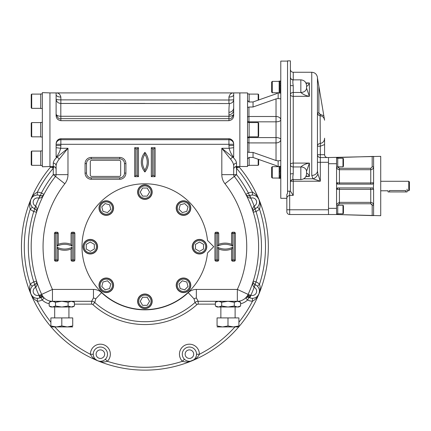 <?xml version="1.0" encoding="UTF-8"?>
<svg xmlns="http://www.w3.org/2000/svg" width="431" height="431" viewBox="0 0 431 431"><rect width="100%" height="100%" fill="white"/><g stroke="black" fill="none" stroke-linecap="round" stroke-linejoin="round"><path stroke-width="0.65" d="M336.568 167.039L337.753 167.039L337.753 158.021L336.568 158.021L336.568 182.706L339.418 182.97L339.418 184.134M336.568 209.531L336.568 214.045L337.753 214.045L337.753 205.021L336.568 205.021M280.107 178.262L279.908 167.298M279.908 168.941L280.091 171.172M280.005 172.346L279.838 171.172M280.78 178.375L279.902 178.245M280.026 177.362L279.864 175.643M280.037 166.42L279.972 173.461M280.037 175.643L279.832 178.245M279.94 166.318L279.164 166.318L279.164 178.375L280.037 178.272M279.972 87.418L279.94 87.073M279.908 85.958L279.902 81.346M280.026 92.083L279.94 93.101L279.164 93.101L279.164 81.039L280.037 81.147L280.037 82.057M279.908 92.045L279.902 92.983L280.78 93.101M279.908 85.828L279.902 90.365M279.908 83.668L280.091 85.893M279.908 82.019L280.075 83.722M280.005 81.039L280.78 81.039L279.843 81.168M279.902 92.083L279.902 90.418M279.967 82.057L280.075 91.878M280.037 90.365L279.848 88.183M279.164 81.039L280.037 81.147M272.327 166.652L271.568 167.411L271.568 177.286L272.327 178.046L272.327 166.652L279.164 166.652M272.327 81.373L271.568 82.132L271.568 92.008L272.327 92.767L272.327 81.373L279.164 81.373M342.979 166.802L343.453 166.328L343.453 158.732L342.979 158.258L342.979 166.802L337.753 166.802M342.979 213.808L343.453 213.329L343.453 205.732L342.979 205.258L342.979 213.808L337.753 213.808M342.979 205.258L337.753 205.258M388.083 190.744L388.083 191.94L407.074 191.94L407.074 189.096M336.568 166.916L336.568 166.851C336.735 168.575 337.683 169.523 339.418 169.695L370.752 169.695C372.486 169.528 373.435 168.58 373.602 166.851L372.179 166.851L372.179 156.458L336.568 157.541L336.568 163.715L328.497 163.715L328.497 208.345L336.568 208.345L336.568 214.519L289.68 214.519A2.85 2.85 0 0 1 286.836 211.669L286.836 198.691L286.836 209.773L289.68 209.773L289.68 214.519A2.85 2.85 0 0 1 286.836 211.669M336.568 214.519L380.724 215.705L380.724 156.356L328.497 157.541L328.497 214.519M337.996 213.808L337.996 214.563L372.179 215.602L372.179 205.215L370.752 203.766L370.752 202.365C372.486 202.538 373.44 203.486 373.602 205.215L372.179 205.215L371.764 204.197M336.595 182.986A1.422 1.422 0 0 1 336.568 182.706L336.568 189.354L373.602 189.354L373.602 215.522L372.179 215.602L373.602 215.522M372.185 187.932L372.185 187.932A1.422 1.422 0 0 1 372.432 187.954L372.68 188.024M372.939 188.153A1.422 1.422 0 0 1 373.257 188.422M373.321 188.503A1.422 1.422 0 0 1 373.505 188.832M373.602 189.257A1.422 1.422 0 0 1 373.602 189.354L373.365 188.568L372.179 187.932L337.996 187.932A1.422 1.422 0 0 1 337.996 187.932A1.422 1.422 0 0 0 337.096 188.25M337.996 205.258L339.418 203.766L370.752 203.766M373.602 156.545L373.602 182.706L370.752 182.97L370.752 184.134M373.365 188.568L373.602 182.706A1.422 1.422 0 0 1 373.208 183.692M372.761 184.005A1.422 1.422 0 0 1 372.276 184.129M372.179 166.851L370.752 168.3L339.418 168.3L337.996 166.851L338.405 167.869M337.204 183.892A1.422 1.422 0 0 0 337.511 184.048L337.726 184.107A1.422 1.422 0 0 0 337.985 184.134A1.422 1.422 0 0 1 337.985 184.134L372.179 184.134L373.365 183.493M336.568 208.345L336.568 189.354A1.422 1.422 0 0 1 337.08 188.261M339.418 187.932L339.418 202.365L336.88 203.928M336.886 183.606A1.422 1.422 0 0 1 336.616 183.067M373.3 156.464L372.497 156.453M336.568 157.541L337.996 157.498L337.996 158.258M372.179 156.458L373.602 156.415M373.311 215.602L373.602 215.645M337.996 184.134L336.568 182.706M336.568 189.354L337.996 187.932M389.392 190.561C387.55 190.798 387.55 190.798 389.392 190.561L405.652 190.561C407.489 190.798 407.489 190.798 405.652 190.561L405.652 191.94M408.739 181.284L408.739 190.782L409.45 190.066L409.45 181.995L408.739 181.284L380.724 181.284M408.739 190.782L407.058 190.777M287.547 191.278L287.547 193.417L286.836 194.338L286.836 198.691C286.782 197.069 287.73 195.96 289.68 195.372L289.68 191.132L287.547 191.278L287.547 60.863L290.397 60.863L290.397 77.16A2.85 2.807 -0 0 0 290.397 77.171L290.397 77.16M323.94 118.142L324.478 119.602C323.907 117.318 322.458 116.02 320.131 115.713L321.65 116.074M324.554 144.552L320.308 146.244L320.131 115.713C318.493 115.465 317.604 114.517 317.458 112.868L318.229 114.818M317.458 112.868L318.881 112.868L320.217 114.312L319.258 113.849M317.458 170.897L317.873 173.925A5.7 4.321 -45 0 1 313.003 178.79L311.758 175.428A5.7 4.536 -0 0 0 317.458 170.918A5.7 4.536 -0 0 0 317.458 170.897L317.458 77.952L324.478 119.602M320.131 115.713L320.217 114.312L323.837 115.804M324.581 142.634L324.581 140.889M327.431 157.541C325.701 157.374 324.753 156.421 324.581 154.697L324.581 138.189C324.505 141.158 323.024 142.925 320.131 143.491A2.85 2.758 0 0 0 317.458 146.244L320.308 146.244L320.308 157.541A2.85 2.85 0 0 1 317.458 154.697A2.85 2.85 0 0 0 320.308 157.541L328.497 157.541M317.458 78.033L317.394 77.111C316.71 74.105 314.829 72.489 311.758 72.257L293.242 72.257C291.512 72.09 290.564 71.142 290.397 69.407M303.699 178.79L313.003 178.79L320.308 181.225L293.242 181.225L293.242 179.56C291.512 179.732 290.564 180.681 290.397 182.41M317.873 173.925L320.308 181.225L320.308 157.541A2.85 2.85 0 0 1 317.458 154.697L324.581 154.697M300.838 166.942L300.838 179.56C304.302 179.226 306.199 177.324 306.538 173.865L306.538 171.333A5.7 4.391 180 0 1 306.538 171.333L309.388 163.09C305.918 163.688 303.068 164.971 300.838 166.942A5.7 4.391 -0 0 1 306.538 171.328A5.7 4.391 -0 0 1 306.538 171.333L309.388 163.09L293.242 163.09L293.242 85.731C292.724 82.607 292.724 80.683 293.242 79.967A2.85 2.807 -0 0 1 290.397 77.171L290.397 85.23A2.85 0.501 180 0 0 293.242 85.731M306.538 173.865L306.538 171.344A5.7 4.396 0 0 0 300.838 166.948L293.242 166.948L293.242 163.09A2.85 1.654 180 0 0 290.397 164.75A2.85 2.198 180 0 0 293.242 166.948L293.242 173.688A2.85 0.501 -0 0 0 290.397 174.189L290.397 85.23M306.112 176.026L309.388 176.462L309.388 163.09M306.538 173.337C307.346 173.025 308.294 174.065 309.388 176.462L305.908 176.462M306.538 85.553C306.199 82.089 304.302 80.193 300.838 79.854L300.838 92.471A5.7 4.391 0 0 0 306.538 88.086L309.388 96.323C305.918 95.73 303.068 94.443 300.838 92.476L300.838 92.476A5.7 4.396 0 0 0 306.538 88.075L306.538 86.071M306.538 86.081C307.346 86.394 308.294 85.349 309.388 82.951L305.908 82.951M306.112 83.393L309.388 82.951L309.388 96.323L293.242 96.323A2.85 1.654 180 0 1 290.397 94.669A2.85 2.198 180 0 1 293.242 92.471L300.838 92.471M292.956 175.95L293.242 173.688C292.724 176.812 292.724 178.736 293.242 179.452A2.85 2.807 180 0 0 290.397 182.248L290.397 174.189M290.397 182.259A2.85 2.807 180 0 1 290.397 182.248L290.402 191.132L289.68 191.132M290.65 181.225L293.242 181.225L293.242 195.372L290.402 191.132M287.547 61.1L280.78 61.1L280.78 198.319L286.836 198.319L286.836 194.338M248.849 101.958L247.545 100.407L247.545 107.454L248.967 107.039L253.045 106.99L276.034 98.904L278.14 98.537L280.78 98.882M280.78 160.531L278.14 160.882L276.034 160.515L253.045 152.429L248.967 152.38L247.545 151.965L247.545 159.012L248.967 157.417L253.045 157.46L276.034 165.552L278.194 166.652M276.912 165.913L276.6 165.773M276.546 165.752L276.034 165.552M276.034 93.866L278.14 92.805L276.034 93.866L253.045 101.953L253.045 106.99M278.194 92.767L278.14 98.537M228.936 97.067A4.746 2.376 180 0 0 233.683 94.696L233.683 115.282C233.634 118.331 232.05 120.13 228.936 120.685L228.936 118.654C230.714 119.398 232.298 117.868 233.683 114.053L233.683 114.059C233.386 115.389 231.819 116.133 228.985 116.273C228.845 110.46 228.985 106.22 229.411 103.542L60.809 103.456C57.975 103.181 56.413 101.738 56.111 99.125C56.369 99.593 57.953 99.841 60.857 99.868L228.936 100.024L228.936 97.067C229.675 94.2 231.258 92.816 233.683 92.913L247.545 92.913L247.545 100.407M236.533 163.117A2.85 2.586 180 0 0 233.683 165.693A2.85 2.586 180 0 1 233.683 165.693L233.683 165.693C233.591 163.818 232.584 161.668 230.66 159.26A2.85 1.767 135 0 1 232.783 157.137C235.159 159.357 236.409 161.35 236.533 163.117L236.533 166.506L239.857 166.506L239.857 92.913L239.857 166.506L247.545 166.506L247.545 159.012M247.545 107.454L247.545 151.965M248.967 102.002L253.045 101.953M71.25 301.291L68.114 302.266L61.811 301.291M52.366 306.991L50.89 306.991L49.199 306.015L52.35 306.991L55.502 306.015L61.805 306.991L71.266 306.991L74.418 306.015L74.418 302.266L71.266 301.291M69.817 306.77L68.928 306.436M50.906 306.77L49.985 306.425M74.418 306.015L72.726 306.991L71.266 306.991L68.114 306.015L61.805 306.991L52.35 306.991M72.877 306.721L72.505 306.829M53.8 301.511L54.689 301.845M39.027 198.206C41.424 197.953 43.062 196.665 43.946 194.349C43.628 195.534 42.405 195.965 40.277 195.647L38.914 198.168L39.905 195.496L40.277 195.647L41.419 193.034A116.564 116.564 0 0 1 53.261 174.652L55.502 176.408A113.714 113.714 0 0 0 41.678 294.4A11.869 11.869 0 0 0 52.453 301.291L50.89 301.291L49.199 302.266L49.199 306.015M50.739 301.56L51.111 301.452M61.805 301.291L55.502 302.266L52.35 301.291L49.199 302.266M72.71 301.506L73.631 301.856M68.114 302.266L68.114 306.015M55.502 302.266L55.502 306.015M237.427 301.291L234.292 302.266L227.988 301.291M218.544 306.991L217.068 306.991L215.376 306.015L218.528 306.991L221.685 306.015L227.988 306.991L237.443 306.991L240.595 306.015L240.595 302.266L237.443 301.291L198.19 301.291A4.746 4.746 0 0 0 195.017 302.508L194.015 298.823L196.342 297.902L198.19 301.291L198.19 304.141A1.902 1.902 0 0 0 196.924 304.625L195.017 302.508A75.016 75.016 0 0 1 94.777 302.508A4.746 4.746 0 0 0 91.604 301.291L93.457 297.902L95.779 298.823L94.777 302.508L92.875 304.625A77.866 77.866 0 0 0 196.924 304.625M235.994 306.77L235.11 306.436M217.084 306.77L216.163 306.425M240.595 306.015L238.909 306.991L237.443 306.991L234.292 306.015L227.988 306.991L218.528 306.991M239.06 306.721L238.688 306.829M219.977 301.511L220.866 301.845M216.917 301.56L217.289 301.452M227.983 301.291L221.685 302.266L218.528 301.291L215.376 302.266L215.376 306.015M240.595 302.266L238.909 301.291L237.443 301.291M238.887 301.506L239.808 301.856M234.292 302.266L234.292 306.015M221.685 302.266L221.685 306.015M120.685 161.7A1.422 1.422 0 0 0 119.258 160.278L91.722 160.278A1.422 1.422 0 0 0 90.294 161.7L90.294 174.997A1.422 1.422 0 0 0 91.722 176.419L119.258 176.419A1.422 1.422 0 0 0 120.685 174.997L120.685 161.7M144.897 307.465A6.174 6.174 0 0 1 139.552 298.204A6.174 6.174 0 0 1 150.241 298.204A6.174 6.174 0 0 1 144.897 307.465M144.897 308.413A7.122 7.122 0 0 1 138.728 297.729A7.122 7.122 0 0 1 151.065 297.729A7.122 7.122 0 0 1 144.897 308.413M147.23 297.255L149.557 301.291L147.23 305.326L142.569 305.326L140.237 301.291L142.569 297.255L147.23 297.255M187.873 289.664A6.174 6.174 0 0 1 177.545 286.895A6.174 6.174 0 0 1 185.104 279.336A6.174 6.174 0 0 1 187.873 289.664M188.541 290.332A7.122 7.122 0 0 1 176.629 287.143A7.122 7.122 0 0 1 185.352 278.421A7.122 7.122 0 0 1 188.541 290.332M182.302 280.796L186.801 282.003L188.008 286.507L184.71 289.799L180.212 288.592L179.005 284.094L182.302 280.796M205.673 246.688A6.174 6.174 0 0 1 196.412 252.033A6.174 6.174 0 0 1 196.412 241.344A6.174 6.174 0 0 1 205.673 246.688M206.621 246.688A7.122 7.122 0 0 1 195.938 252.857A7.122 7.122 0 0 1 195.938 240.52A7.122 7.122 0 0 1 206.621 246.688M195.464 244.361L199.499 242.028L203.534 244.361L203.534 249.021L199.499 251.348L195.464 249.021L195.464 244.361M187.873 203.718A6.174 6.174 0 0 1 185.104 214.04A6.174 6.174 0 0 1 177.545 206.481A6.174 6.174 0 0 1 187.873 203.718M188.541 203.044A7.122 7.122 0 0 1 185.352 214.961A7.122 7.122 0 0 1 176.629 206.239A7.122 7.122 0 0 1 188.541 203.044M179.005 209.288L180.212 204.784L184.71 203.577L188.008 206.875L186.801 211.373L182.302 212.58L179.005 209.288M144.897 185.917A6.174 6.174 0 0 1 150.241 195.173A6.174 6.174 0 0 1 139.552 195.173A6.174 6.174 0 0 1 144.897 185.917M144.897 184.964A7.122 7.122 0 0 1 151.065 195.647A7.122 7.122 0 0 1 138.728 195.647A7.122 7.122 0 0 1 144.897 184.964M142.569 196.121L140.237 192.086L142.569 188.051L147.23 188.051L149.557 192.086L147.23 196.121L142.569 196.121M84.126 246.688A6.174 6.174 0 0 1 93.382 241.344A6.174 6.174 0 0 1 93.382 252.033A6.174 6.174 0 0 1 84.126 246.688M83.172 246.688A7.122 7.122 0 0 1 93.856 240.52A7.122 7.122 0 0 1 93.856 252.857A7.122 7.122 0 0 1 83.172 246.688M94.33 249.021L90.294 251.348L86.259 249.021L86.259 244.361L90.294 242.028L94.33 244.361L94.33 249.021M101.926 203.718A6.174 6.174 0 0 1 112.249 206.481A6.174 6.174 0 0 1 104.69 214.04A6.174 6.174 0 0 1 101.926 203.718M101.253 203.044A7.122 7.122 0 0 1 113.17 206.239A7.122 7.122 0 0 1 104.447 214.961A7.122 7.122 0 0 1 101.253 203.044M107.497 212.58L102.993 211.373L101.786 206.875L105.083 203.577L109.582 204.784L110.789 209.288L107.497 212.58M101.926 289.664A6.174 6.174 0 0 1 104.69 279.336A6.174 6.174 0 0 1 112.249 286.895A6.174 6.174 0 0 1 101.926 289.664M101.253 290.332A7.122 7.122 0 0 1 104.447 278.421A7.122 7.122 0 0 1 113.17 287.143A7.122 7.122 0 0 1 101.253 290.332M110.789 284.094L109.582 288.592L105.083 289.799L101.786 286.507L102.993 282.003L107.497 280.796L110.789 284.094M258.18 159.271L258.18 165.321L258.654 164.841L258.654 159.438M258.18 165.321L249.156 165.321M31.705 165.321L31.705 151.076L31.231 151.55L31.231 164.841L31.705 165.321L40.729 165.321M31.705 151.076L40.729 151.076M31.231 136.358L31.705 136.832L31.231 136.358L31.231 123.061L31.705 122.587L31.705 136.832L40.729 136.832M31.705 108.343L31.705 94.098L31.231 94.572L31.231 107.869L31.705 108.343L40.729 108.343M31.705 94.098L40.729 94.098M31.231 123.061L31.705 122.587L40.729 122.587M258.654 99.981L258.654 94.572L258.18 94.098L249.156 94.098M258.18 100.148L258.18 94.098M258.18 122.587L258.18 136.832L258.654 136.358L258.654 123.061L258.18 122.587L249.156 122.587M106.29 278.011A7.289 7.289 0 0 0 99.976 288.942A7.289 7.289 0 0 0 112.599 288.942A7.289 7.289 0 0 0 106.29 278.011M95.45 241.538A7.289 7.289 0 0 0 83.258 244.803A7.289 7.289 0 0 0 92.18 253.73A7.289 7.289 0 0 0 95.45 241.538M113.574 208.081A7.289 7.289 0 0 0 102.643 201.767A7.289 7.289 0 0 0 102.643 214.39A7.289 7.289 0 0 0 113.574 208.081M183.509 215.371A7.289 7.289 0 0 0 189.818 204.434A7.289 7.289 0 0 0 177.195 204.434A7.289 7.289 0 0 0 183.509 215.371M150.053 197.242A7.289 7.289 0 0 0 146.782 185.05A7.289 7.289 0 0 0 137.855 193.972A7.289 7.289 0 0 0 150.053 197.242M249.156 102.061L249.156 93.931L247.545 93.931M247.545 165.482L249.156 165.482L249.156 157.358M247.545 136.999L249.156 136.999L249.156 122.42L247.545 122.42M42.34 150.909L40.729 150.909L40.729 165.482L42.34 165.482M42.34 93.931L40.729 93.931L40.729 108.51L42.34 108.51M42.34 122.42L40.729 122.42L40.729 136.999L42.34 136.999L40.729 136.999M194.343 251.844A7.289 7.289 0 0 0 206.541 248.574A7.289 7.289 0 0 0 197.613 239.652A7.289 7.289 0 0 0 194.343 251.844M176.22 285.3A7.289 7.289 0 0 0 187.151 291.609A7.289 7.289 0 0 0 187.151 278.986A7.289 7.289 0 0 0 176.22 285.3M139.746 296.14A7.289 7.289 0 0 0 143.011 308.332A7.289 7.289 0 0 0 151.938 299.405A7.289 7.289 0 0 0 139.746 296.14M50.89 326.93L56.348 326.93L61.805 325.955L67.268 326.93L72.726 325.955C72.726 327.237 72.726 327.237 72.726 325.955L72.726 317.911L61.805 317.911L61.805 325.955M50.939 325.971L50.89 325.955C50.89 327.237 50.89 327.237 50.89 325.955L56.348 326.93L67.295 326.93M55.54 326.908L55.125 326.876M53.843 326.714L52.022 326.305M72.069 326.165L71.368 326.364M72.726 326.93L67.268 326.93M50.89 325.955L50.89 317.911L61.805 317.911M217.068 326.93L222.525 326.93L227.988 325.955L233.446 326.93L238.903 325.955C238.909 327.237 238.909 327.237 238.909 325.955L238.909 317.911L227.988 317.911L227.988 325.955M227.988 317.911L217.068 317.911L217.068 325.955C217.068 327.237 217.068 327.237 217.068 325.955L222.525 326.93L233.478 326.93M238.246 326.165L237.562 326.359M238.909 326.93L233.446 326.93M49.937 129.709L49.937 166.522L42.34 166.786L42.34 92.627L49.937 92.897L49.937 129.709M207.5 252.938A62.91 62.91 0 0 1 111.656 300.1A62.91 62.91 0 0 1 111.656 193.282A62.91 62.91 0 0 1 207.5 240.444L213.744 246.688L207.5 252.938M51.036 166.506A123.449 123.449 0 0 0 50.847 166.732A123.449 123.449 0 0 0 50.89 326.698A123.449 123.449 0 0 1 30.849 293.931L30.305 291.254M99.367 361.21L97.654 360.742A123.449 123.449 0 0 1 51.084 326.93A123.449 123.449 0 0 0 238.709 326.93A123.449 123.449 0 0 1 97.654 360.742L97.654 360.742C100.725 362.18 103.957 362.363 107.346 361.291L105.358 359.255A7.122 7.122 0 0 1 93.258 354.158A7.122 7.122 0 0 1 103.144 347.596A7.122 7.122 0 0 1 105.358 359.255M240.595 303.774A14.719 14.719 0 0 0 247.609 299.965L248.967 297.465A2.85 2.85 0 0 0 248.779 297.368A2.85 2.85 0 0 1 248.956 297.46A2.85 0.302 -61.5 0 0 248.973 297.465A2.85 0.302 -61.5 0 0 250.605 295.084L250.88 295.213L249.888 297.88L248.967 297.465A7.122 7.122 0 0 0 257.463 286.227L259.5 284.239C260.572 287.633 260.389 290.86 258.95 293.931A123.449 123.449 0 0 1 238.909 326.698A123.449 123.449 0 0 0 238.758 166.506A123.449 123.449 0 0 1 258.95 199.451L257.442 197.172M43.924 194.392L43.946 194.349A2.85 2.85 0 0 1 42.814 195.518A2.85 2.85 0 0 0 43.946 194.349L41.419 193.034A9.972 9.972 0 0 0 37.308 192.204L37.341 195.054A7.122 7.122 0 0 1 39.905 195.496M30.305 202.123L30.849 199.451C29.405 202.516 29.222 205.749 30.294 209.143L32.33 207.149A7.122 7.122 0 0 0 34.458 208.647L35.757 206.11C37.265 207.984 37.519 210.053 36.5 212.316A2.85 2.85 0 0 0 36.533 210.689M32.33 207.149A7.122 7.122 0 0 1 37.341 195.054M34.458 284.729L34.825 284.573L35.757 287.267L34.458 284.729A7.122 7.122 0 0 0 32.33 286.227L30.294 284.239A120.599 120.599 0 0 1 30.294 209.143A9.972 9.972 0 0 0 33.785 211.454L35.757 206.11M36.516 212.273L36.5 212.316C37.114 211.255 36.56 210.08 34.825 208.803L34.458 208.647M31.528 206.163L30.946 205.129M30.569 204.095L30.364 203.098M36.075 195.178L34.933 195.502M33.936 195.965L33.085 196.525M32.357 197.172L30.849 199.451A123.449 123.449 0 0 0 30.849 293.931C29.405 290.86 29.222 287.633 30.294 284.239A9.972 9.972 0 0 1 33.785 281.922L36.5 281.06C37.519 283.329 37.265 285.397 35.757 287.267M36.516 281.109L36.5 281.06C37.114 282.127 36.56 283.296 34.825 284.573L33.785 281.922A116.564 116.564 0 0 1 33.785 211.454L36.5 212.316M32.33 286.227A7.122 7.122 0 0 0 39.905 297.88L38.914 295.213L40.519 294.933L43.585 297.487M54.683 166.889L53.87 166.889L53.261 168.289L53.261 174.652L56.111 174.652A2.85 2.85 0 0 1 55.502 176.408A113.714 113.714 0 0 0 41.678 294.4L40.519 294.933A2.85 1.487 -92.3 0 0 42.066 297.121L43.192 297.304L42.066 297.121A2.85 2.85 0 0 0 41.872 297.137A2.85 2.85 0 0 1 42.066 297.121L40.826 297.465A2.85 0.302 -118.5 0 1 39.189 295.084M42.066 297.121L39.905 297.88M43.192 297.304L43.984 297.756M44.172 297.929L42.184 299.965A14.719 14.719 0 0 0 49.199 303.774M36.446 210.441A2.85 2.85 0 0 0 36.215 209.967M36.042 209.714A2.85 2.85 0 0 0 35.563 209.229M42.583 195.636A2.85 2.85 0 0 1 42.082 195.809A2.85 2.85 0 0 0 42.583 195.636M41.78 195.863A2.85 2.85 0 0 1 41.101 195.868A2.85 2.85 0 0 0 41.78 195.863M53.891 166.576A2.85 0.609 94.6 0 1 53.87 166.889L52.318 167.481L53.261 168.289A120.599 120.599 0 0 0 37.308 192.204C34.151 193.842 31.996 196.261 30.849 199.451A123.449 123.449 0 0 1 50.847 166.732L51.095 166.436C50.551 167.347 50.955 167.691 52.318 167.481A2.85 1.094 99.3 0 0 52.496 166.506M31.528 287.213L30.946 288.253M30.569 289.282L30.364 290.284M35.87 283.867A2.85 2.85 0 0 0 36.522 282.725M36.533 282.688A2.85 2.85 0 0 0 36.5 281.06M41.112 297.331A2.85 2.85 0 0 1 41.5 297.201A2.85 2.85 0 0 0 41.112 297.331M42.34 297.121A2.85 2.85 0 0 1 42.761 297.18A2.85 2.85 0 0 0 42.34 297.121M42.793 297.185A2.85 2.85 0 0 1 43.935 297.719A2.85 2.85 0 0 0 42.793 297.185M37.341 298.327L37.308 301.177C34.151 299.534 31.996 297.121 30.849 293.931L32.357 296.205M36.075 298.198L34.933 297.875M33.936 297.412L33.085 296.851M104.372 360.057L103.338 360.639M102.303 361.016L101.307 361.221M100.331 361.28L99.399 361.216M234.927 326.93A120.599 120.599 0 0 1 199.386 354.277L196.536 354.244A7.122 7.122 0 0 0 189.457 347.036A7.122 7.122 0 0 0 184.436 359.255L182.448 361.291C185.842 362.363 189.069 362.18 192.14 360.742C195.329 359.589 197.743 357.434 199.386 354.277A9.972 9.972 0 0 0 185.599 344.951A9.972 9.972 0 0 0 182.448 361.291A120.599 120.599 0 0 1 107.346 361.291A9.972 9.972 0 0 0 104.2 344.951A9.972 9.972 0 0 0 90.413 354.277L93.258 354.244M93.387 355.51L93.71 356.652M94.174 357.649L94.734 358.5M95.38 359.233L97.654 360.742C94.47 359.589 92.051 357.434 90.413 354.277A120.599 120.599 0 0 1 54.866 326.93M254.042 206.11C252.528 207.984 252.28 210.053 253.293 212.316A2.85 2.85 0 0 1 253.266 210.689A2.85 2.85 0 0 0 253.293 212.316L253.293 212.316C252.679 211.255 253.239 210.08 254.969 208.803L254.15 206.056L255.335 208.647L254.969 208.803C253.67 209.655 253.083 210.344 253.218 210.872M259.489 202.123L258.95 199.451C257.797 196.261 255.642 193.842 252.485 192.204L252.453 195.054A7.122 7.122 0 0 0 249.888 195.496L250.767 198.206C248.375 197.953 246.731 196.665 245.848 194.349A2.85 2.85 0 0 0 246.979 195.518M255.335 208.647A7.122 7.122 0 0 0 252.453 195.054M238.682 166.447C239.243 167.347 238.839 167.691 237.481 167.481L236.533 168.289A120.599 120.599 0 0 1 252.485 192.204A9.972 9.972 0 0 0 248.38 193.034L250.767 198.206M237.298 166.506A2.85 1.094 80.7 0 0 237.481 167.481L235.924 166.889L236.533 168.289L236.533 174.652A116.564 116.564 0 0 1 248.38 193.034L245.848 194.349C246.166 195.534 247.389 195.965 249.517 195.647L249.888 195.496M253.719 195.178L254.861 195.502M255.858 195.965L256.709 196.525M258.266 206.163L258.848 205.129M259.225 204.095L259.43 203.098M248.967 297.465L247.728 297.121A2.85 1.487 -87.7 0 0 247.733 297.121A2.85 1.487 -87.7 0 0 249.274 294.933L245.622 297.929A2.85 2.85 0 0 1 247.001 297.185A2.85 2.85 0 0 0 245.622 297.929L246.209 297.487M248.973 297.465L247.728 297.121L245.815 297.756M196.342 297.902L196.342 289.422L237.341 289.422L249.274 294.933L250.605 295.084M257.463 286.227A7.122 7.122 0 0 0 255.335 284.729L254.042 287.267C252.528 285.397 252.28 283.329 253.293 281.06A2.85 2.85 0 0 0 253.266 282.688M255.335 284.729L254.969 284.573C253.239 283.296 252.679 282.127 253.293 281.06L256.009 281.922A116.564 116.564 0 0 0 256.009 211.454A9.972 9.972 0 0 0 259.5 209.143A120.599 120.599 0 0 1 259.5 284.239A9.972 9.972 0 0 0 256.009 281.922L254.042 287.267M196.536 354.244A7.122 7.122 0 0 1 184.436 359.255M247.211 195.636A2.85 2.85 0 0 0 247.712 195.809M248.014 195.863A2.85 2.85 0 0 0 248.698 195.868M253.347 210.441A2.85 2.85 0 0 1 253.579 209.967A2.85 2.85 0 0 0 253.347 210.441M253.751 209.714A2.85 2.85 0 0 1 254.231 209.229A2.85 2.85 0 0 0 253.751 209.714M258.956 199.461L258.95 199.451C260.389 202.516 260.572 205.749 259.5 209.143L257.463 207.149M258.266 287.213L258.848 288.253M259.225 289.282L259.43 290.284M259.489 291.254L258.95 293.931A123.449 123.449 0 0 0 258.95 199.451M253.347 282.935A2.85 2.85 0 0 0 253.579 283.409M253.751 283.663A2.85 2.85 0 0 0 254.231 284.148M233.683 165.703L233.683 174.652A2.85 2.85 0 0 0 234.292 176.408A113.714 113.714 0 0 1 248.116 294.4A11.869 11.869 0 0 1 237.341 301.291A11.869 11.869 0 0 0 248.116 294.4A11.869 11.869 0 0 1 245.622 297.929L247.609 299.965A9.972 9.972 0 0 0 252.485 301.177L252.453 298.327M247.033 297.18A2.85 2.85 0 0 1 247.453 297.121A2.85 2.85 0 0 0 247.033 297.18M247.728 297.121A2.85 2.85 0 0 1 248.321 297.207A2.85 2.85 0 0 0 247.728 297.121M253.719 298.198L254.861 297.875M255.858 297.412L256.709 296.851M257.442 296.205L258.95 293.931C257.797 297.121 255.642 299.534 252.485 301.177A120.599 120.599 0 0 1 238.909 322.226M196.407 355.51L196.083 356.652M195.62 357.649L195.06 358.5M194.413 359.233L193.708 359.842M193.681 359.863L190.427 361.21M185.422 360.057L186.461 360.639M187.49 361.016L188.492 361.221M189.462 361.28L190.394 361.216M230.66 159.26L221.814 148.286L221.814 174.652A14.719 14.719 0 0 0 224.96 183.746A101.845 101.845 0 0 1 237.341 289.422L237.341 301.291M233.683 157.137L232.783 157.137L221.814 148.286L229.114 148.286C230.116 151.998 231.641 154.95 233.683 157.137L233.683 147.666L229.114 148.286L228.936 144.299L60.857 144.299L60.857 145.5L56.111 145.5L56.111 147.666L60.685 148.286C59.677 151.998 58.153 154.95 56.111 157.137L57.011 157.137L67.979 148.286L59.133 159.26C57.221 161.657 56.208 163.802 56.111 165.703A2.85 2.586 0 0 0 53.261 163.117C53.374 161.366 54.624 159.373 57.011 157.137A2.85 1.767 45 0 1 59.133 159.26M235.11 166.889L235.924 166.889A2.85 0.609 85.4 0 1 235.902 166.576M56.111 165.698L56.111 174.652L67.979 174.652L67.979 148.286L60.685 148.286L60.857 145.5M233.683 147.666L233.683 145.5L228.936 145.5M56.111 147.666L56.111 157.137M119.732 158.85L91.248 158.85A4.746 4.746 0 0 0 86.496 163.602L86.496 173.095A4.746 4.746 0 0 0 91.248 177.841L119.732 177.841A4.746 4.746 0 0 0 124.484 173.095L124.484 163.602A4.746 4.746 0 0 0 119.732 158.85L119.732 157.428L91.248 157.428A6.174 6.174 0 0 0 85.074 163.602L85.074 173.095A6.174 6.174 0 0 0 91.248 179.269L119.732 179.269A6.174 6.174 0 0 0 125.906 173.095L125.906 163.602A6.174 6.174 0 0 0 119.732 157.428M228.936 116.322L228.936 118.654L60.857 118.654C59.074 119.392 57.495 117.862 56.111 114.053L56.111 114.053C56.413 115.389 57.975 116.133 60.809 116.273L228.985 116.273M60.809 103.456L60.809 116.273M229.411 103.542C231.986 103.295 233.413 101.985 233.683 99.62L233.683 99.62C232.869 99.733 234.706 99.863 228.936 100.024L228.936 103.359M56.111 145.5L56.111 144.132C56.165 141.088 57.749 139.288 60.857 138.728L59.548 138.933M59.3 139.024L58.594 139.369M58.174 139.655L57.635 140.14M228.936 138.728L60.857 138.728L60.857 144.299L56.111 144.299A4.746 4.585 180 0 1 60.857 139.714L228.936 139.714L228.936 138.728C232.045 139.278 233.624 141.082 233.683 144.132L233.311 142.004M232.885 141.099L232.498 140.528M231.781 139.784L230.466 139.014M230.229 138.927L229.437 138.76M56.111 94.696A4.746 2.376 180 0 1 56.111 94.691A4.746 2.376 180 0 0 56.111 94.696A4.746 2.376 180 0 0 60.857 97.067C60.119 94.2 58.535 92.816 56.111 92.913L56.111 115.282C56.17 118.336 57.754 120.136 60.857 120.685L60.857 116.322M233.683 94.696A4.746 2.376 180 0 0 233.683 94.691L233.683 92.913L49.937 92.913M228.936 114.991C232.212 114.199 233.796 112.275 233.683 109.232M144.897 170.008A14.245 14.245 0 0 0 144.897 154.341A13.986 13.986 0 0 0 144.897 170.008L144.913 171.991A15.43 15.43 0 0 0 144.913 152.364L144.897 154.341M153.921 148.884L152.493 148.884L152.493 175.471L153.921 175.471L153.921 148.884L155.106 147.693L151.308 147.693L152.493 148.884M151.308 147.693L151.308 176.656L152.493 175.471M151.308 176.656L155.106 176.656L153.921 175.471M134.688 147.693L138.486 147.693L138.486 176.656L134.688 176.656L134.688 147.693L135.878 148.884L137.3 148.884L137.3 175.471L135.878 175.471L135.878 148.884M134.688 176.656L135.878 175.471M138.486 147.693L137.3 148.884M138.486 176.656L137.3 175.471M214.929 233.397L216.12 233.397L216.12 259.985L217.542 259.985L217.542 247.162A16.141 16.141 0 0 0 232.735 247.162L232.735 259.985L234.157 259.985L234.157 233.397L232.735 233.397L232.735 246.214A16.141 16.141 0 0 0 217.542 246.214L217.542 233.397L216.12 233.397L216.12 232.207A1.185 1.185 0 0 0 214.929 233.397L214.929 259.985A1.185 1.185 0 0 0 216.12 261.17L217.542 261.17A1.185 1.185 0 0 0 218.727 259.985L218.727 249.021L217.542 247.162M217.542 246.214L218.727 244.355L218.727 233.397A1.185 1.185 0 0 0 217.542 232.207L216.12 232.207M218.727 249.021A17.332 17.332 0 0 0 231.549 249.021L232.735 247.162M232.735 246.214L231.549 244.355A17.332 17.332 0 0 0 218.727 244.355M74.865 259.985L73.679 259.985L73.679 233.397L72.252 233.397L72.252 246.214A16.141 16.141 0 0 0 57.059 246.214L57.059 233.397L55.637 233.397L55.637 259.985L57.059 259.985L57.059 247.162A16.141 16.141 0 0 0 72.252 247.162L72.252 259.985L73.679 259.985L73.679 261.17A1.185 1.185 0 0 0 74.865 259.985L74.865 233.397A1.185 1.185 0 0 0 73.679 232.207L72.252 232.207A1.185 1.185 0 0 0 71.067 233.397L71.067 244.355L72.252 246.214M72.252 247.162L71.067 249.021L71.067 259.985A1.185 1.185 0 0 0 72.252 261.17L73.679 261.17M71.067 244.355A17.332 17.332 0 0 0 58.25 244.355L57.059 246.214M57.059 247.162L58.25 249.021A17.332 17.332 0 0 0 71.067 249.021M228.936 120.685L60.857 120.685M233.683 145.5L233.683 144.132M92.875 304.625A1.902 1.902 0 0 0 91.604 304.141L91.604 301.291L52.453 301.291A11.869 11.869 0 0 1 41.678 294.4L52.453 289.422L52.453 301.291M389.511 190.561L389.511 191.94M370.752 187.932L370.752 202.365L339.418 202.365L339.418 203.766M370.752 168.3L370.752 182.97L339.418 182.97L339.418 168.3M318.881 112.868L318.881 86.405M311.758 175.428L311.758 72.257M293.242 79.967L293.242 72.257M317.458 162.293L328.497 162.293M293.242 195.372L289.68 195.372L289.68 209.773L328.497 209.773M248.967 152.38L248.967 142.914A1.422 1.007 0 0 1 247.545 141.907M276.034 160.515L276.034 142.914L248.967 142.914L248.967 137.586A1.422 0.593 -0 0 0 247.545 138.179M247.545 121.24A1.422 0.593 0 0 0 248.967 121.828L248.967 122.42M248.967 136.999L248.967 137.586L276.034 137.586L276.034 142.914A4.746 3.356 180 0 0 280.78 139.558A4.746 1.972 0 0 0 276.034 137.586L276.034 121.828A4.746 1.972 180 0 0 280.78 119.861A4.746 3.356 0 0 0 276.034 116.499L276.034 121.828L248.967 121.828L248.967 116.499A1.422 1.007 0 0 0 247.545 117.507M276.034 98.904L276.034 116.499L248.967 116.499L248.967 107.039M278.14 160.882L278.14 166.614M253.045 152.429L253.045 157.46M144.913 152.364A15.171 15.171 0 0 0 144.913 171.991M155.106 176.656L155.106 147.693M55.502 176.408L64.833 183.746A14.719 14.719 0 0 0 67.979 174.652M64.833 183.746A101.845 101.845 0 0 0 52.453 289.422L93.457 289.422L93.457 297.902M95.779 298.823L101.592 292.649A11.869 11.869 0 0 0 93.457 289.422M101.592 292.649A63.147 63.147 0 0 0 188.202 292.649L194.015 298.823M196.342 289.422A11.869 11.869 0 0 0 188.202 292.649M58.25 244.355L58.25 233.397A1.185 1.185 0 0 0 57.059 232.207L55.637 232.207A1.185 1.185 0 0 0 54.446 233.397L54.446 259.985A1.185 1.185 0 0 0 55.637 261.17L57.059 261.17A1.185 1.185 0 0 0 58.25 259.985L58.25 249.021M231.549 249.021L231.549 259.985A1.185 1.185 0 0 0 232.735 261.17L234.157 261.17A1.185 1.185 0 0 0 235.348 259.985L235.348 233.397A1.185 1.185 0 0 0 234.157 232.207L232.735 232.207A1.185 1.185 0 0 0 231.549 233.397L231.549 244.355M35.644 206.056A4.272 4.272 0 0 1 33.478 200.539A4.272 4.272 0 0 1 38.914 198.168A116.564 116.564 0 0 0 35.644 206.056M38.914 295.213A4.272 4.272 0 0 1 33.478 292.843A4.272 4.272 0 0 1 35.644 287.321A116.564 116.564 0 0 0 38.914 295.213M96.108 354.158A4.272 4.272 0 0 1 102.519 350.457A4.272 4.272 0 0 1 102.519 357.859A4.272 4.272 0 0 1 96.108 354.158M40.826 297.465L42.184 299.965A9.972 9.972 0 0 1 37.308 301.177A120.599 120.599 0 0 0 50.89 322.226M215.376 304.141L198.19 304.141M91.604 304.141L74.418 304.141M250.88 198.168A4.272 4.272 0 0 1 256.316 200.539A4.272 4.272 0 0 1 254.15 206.056A116.564 116.564 0 0 0 250.88 198.168M254.15 287.321A4.272 4.272 0 0 1 256.316 292.843A4.272 4.272 0 0 1 250.88 295.213A116.564 116.564 0 0 0 254.15 287.321M185.141 354.158A4.272 4.272 0 0 1 191.553 350.457A4.272 4.272 0 0 1 191.553 357.859A4.272 4.272 0 0 1 185.141 354.158M253.277 212.273L256.009 211.454L254.969 208.803M248.116 294.4A113.714 113.714 0 0 0 234.292 176.408L224.96 183.746M221.814 174.652L236.533 174.652L234.292 176.408M53.261 163.117L53.261 166.506C54.99 166.673 55.944 167.621 56.111 169.356M144.897 103.445L60.857 103.445L60.857 97.067M228.963 112.302A4.746 4.585 -0 0 0 233.683 107.712M233.683 144.299L228.936 144.299L228.936 139.714A4.746 4.585 180 0 1 233.683 144.299M91.248 157.428L91.248 158.85M85.074 163.602L86.496 163.602M124.484 163.602L125.906 163.602M85.074 173.095L86.496 173.095M124.484 173.095L125.906 173.095M91.248 179.269L91.248 177.841M119.732 177.841L119.732 179.269M216.12 261.17L216.12 259.985L214.929 259.985M218.727 259.985L217.542 259.985L217.542 261.17M217.542 232.207L217.542 233.397L218.727 233.397M232.735 261.17L232.735 259.985L231.549 259.985M231.549 233.397L232.735 233.397L232.735 232.207M235.348 259.985L234.157 259.985L234.157 261.17M234.157 232.207L234.157 233.397L235.348 233.397M73.679 232.207L73.679 233.397L74.865 233.397M71.067 233.397L72.252 233.397L72.252 232.207M72.252 261.17L72.252 259.985L71.067 259.985M57.059 232.207L57.059 233.397L58.25 233.397M58.25 259.985L57.059 259.985L57.059 261.17M54.446 233.397L55.637 233.397L55.637 232.207M55.637 261.17L55.637 259.985L54.446 259.985M280.005 166.318L280.78 166.318M272.327 178.046L279.164 178.046M272.327 92.767L279.164 92.767M342.979 158.258L337.753 158.258M372.82 188.083L373.144 188.309M373.23 188.39L373.44 188.686M373.456 183.342L373.203 183.698M373.171 183.73L372.804 183.989M336.719 188.724L336.972 188.363M336.999 188.331L337.365 188.078M337.349 183.978L337.026 183.757M336.945 183.671L336.735 183.374M387.965 190.782L380.724 190.782M324.317 118.654L324.581 120.211M300.838 79.854L293.242 79.854C291.512 79.687 290.564 78.738 290.397 77.009M300.838 179.56L293.242 179.56M72.726 301.291L74.418 302.266M217.068 301.291L215.376 302.266M258.18 136.832L249.156 136.832M54.689 306.991L54.689 317.911M68.928 306.991L68.928 317.911M220.866 306.991L220.866 317.911M235.11 306.991L235.11 317.911M40.277 195.647C41.554 196.024 42.453 195.949 42.976 195.421M34.825 208.803C35.994 209.434 36.576 210.123 36.576 210.872M34.825 284.573C35.994 283.937 36.576 283.248 36.576 282.504M31.926 206.697L31.592 206.26M31.016 205.275L30.623 204.272M36.737 195.087L36.193 195.157M35.083 195.448L34.097 195.879M31.926 286.68L31.592 287.116M31.016 288.107L30.623 289.104M36.737 298.295L36.193 298.22M35.083 297.929L34.097 297.503M104.905 359.659L104.469 359.993M103.483 360.569L102.481 360.968M93.295 354.853L93.365 355.392M93.656 356.502L94.087 357.488M249.517 195.647C248.299 196.03 247.399 195.954 246.818 195.421M246.602 297.304L247.733 297.121M254.969 284.573C253.8 283.937 253.218 283.248 253.218 282.504M253.062 195.087L253.6 195.157M254.71 195.448L255.696 195.879M257.867 206.697L258.201 206.26M258.778 205.275L259.171 204.272M257.867 286.68L258.201 287.116M258.778 288.107L259.171 289.104M253.062 298.295L253.6 298.22M254.71 297.929L255.696 297.503M196.504 354.853L196.428 355.392M196.137 356.502L195.712 357.488M184.888 359.659L185.325 359.993M186.311 360.569L187.313 360.968M236.533 166.506C234.803 166.673 233.855 167.621 233.683 169.356M49.937 166.506L53.261 166.506"/></g></svg>
